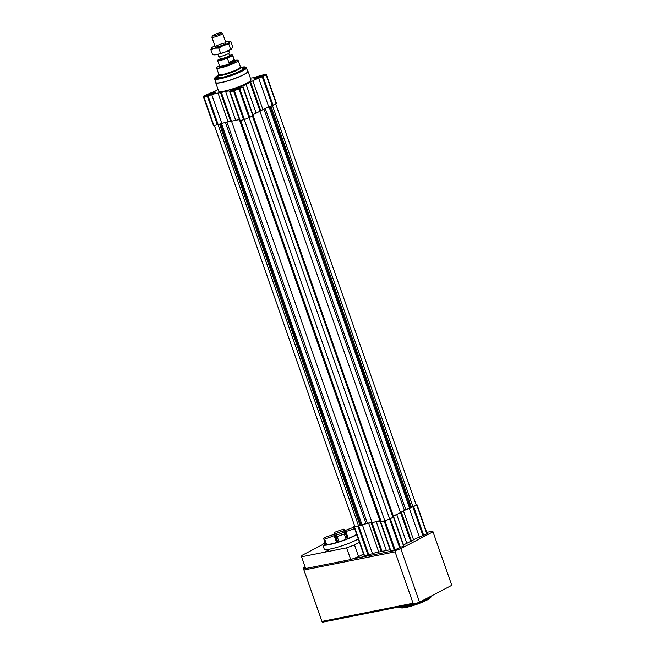 <?xml version="1.0" encoding="UTF-8"?>
<svg xmlns="http://www.w3.org/2000/svg" width="655" height="655" viewBox="0 0 655 655"><rect width="100%" height="100%" fill="white"/><g stroke="black" fill="none" stroke-linecap="round" stroke-linejoin="round"><path stroke-width="0.98" d="M392.607 516.32L400.5 512.701L404.364 510.139L416.285 505.259L275.78 104.047M214.406 125.621L354.953 526.825L367.373 523.149L372.122 522.682L379.834 520.659L380.727 520.578L380.973 521.118L240.622 120.397L381.071 521.396L384.829 520.872L393 517.442L252.502 116.23M413.018 506.962L272.505 105.709M411.528 507.486L271.006 106.233M410.521 507.715L270.04 106.569M409.604 508.165L269.082 106.904M400.5 512.701L259.986 111.465M389.741 519.145L249.219 117.884M384.829 520.872L244.315 119.611M381.161 521.601L240.655 120.389M372.122 522.682L231.608 121.437M362.043 524.892L221.521 123.631M361.028 525.114L220.555 123.975M360.119 525.564L219.597 124.311M358.629 526.088L218.107 124.827M354.953 526.825L214.447 125.613M415.982 504.399L416.809 504.301L417.088 504.956L427.166 533.743L419.413 537.174A7.418 1.064 160.7 0 0 413.559 539.802L403.48 511.015L396.725 514.543A7.418 1.064 160.7 0 0 393.581 516.623A7.418 1.064 160.7 0 1 393.581 516.623L403.881 545.926L395.071 549.733L390.781 550.65L390.208 550.143A7.418 1.064 160.7 0 0 386.352 550.527L378.754 552.042A7.418 1.064 160.7 0 0 372.482 553.68L362.403 524.892L354.494 527.087L353.856 526.432L354.601 525.965M362.403 524.892A7.418 1.064 160.7 0 1 368.667 523.255L376.273 521.74A7.418 1.064 160.7 0 1 380.129 521.364L380.702 521.871L384.993 520.946L393.802 517.139L403.881 545.926M403.48 511.015A7.418 1.064 160.7 0 1 409.334 508.395L417.088 504.956L427.166 533.743M413.559 539.802L406.812 543.331L396.725 514.543M403.66 545.296A7.418 1.064 160.7 0 1 406.812 543.331M372.482 553.68L364.581 555.874L363.943 555.211M305.156 567.083L303.232 568.09L303.502 568.736L305.59 568.319M322.244 622.25L321.965 621.399L413.076 603.247L414.975 603.779L322.244 622.25L303.232 568.09M414.975 603.779L419.544 602.174L451.778 585.308L432.767 531.148L426.683 532.359M350.712 559.567L346.601 547.834L301.562 556.807L305.672 568.532L350.712 559.567A43.942 6.313 -19.3 0 0 352.161 559.042A43.942 6.313 -19.3 0 0 358.596 556.635L363.533 554.048M352.161 559.042L396.234 550.265L400.803 548.653L433.037 531.794M419.544 602.174L400.803 548.653M321.965 621.399L303.502 568.736M413.076 603.247L395.088 551.862L303.969 570.014M396.234 550.265L395.088 551.862M326.051 551.346L328.728 550.413M325.871 551.387L329.449 549.93L325.871 551.387M343.539 531.041A5.993 0.86 -19.3 0 0 337.333 533.023A5.993 0.86 -19.3 0 0 334.124 534.988A5.993 0.86 -19.3 0 0 340.068 533.825A5.993 0.86 -19.3 0 0 345.439 531.025A5.993 0.86 -19.3 0 0 343.539 531.041M354.118 527.177A18.258 2.62 -19.3 0 0 345.406 530.411A7.418 1.064 -19.3 0 0 343.277 530.837A18.258 2.62 -19.3 0 0 344.112 529.543A18.258 2.62 -19.3 0 0 343.621 529.175L342.434 529.543A17.063 2.448 -19.3 0 0 335.27 532.065L334.124 532.515A18.258 2.62 -19.3 0 0 334.009 533.047A18.258 2.62 -19.3 0 0 335.597 533.538A7.418 1.064 -19.3 0 0 333.706 534.529A18.258 2.62 -19.3 0 0 324.119 537.747L323.873 538.025A17.063 2.448 -19.3 0 0 323.676 538.647A17.063 2.448 -19.3 0 0 324.299 539.032L324.683 539.081A18.258 2.62 -19.3 0 0 334.156 535.602A7.418 1.064 -19.3 0 0 336.285 535.184A18.258 2.62 -19.3 0 0 335.442 536.478A18.258 2.62 -19.3 0 0 335.941 536.838L337.12 536.478A17.063 2.448 -19.3 0 0 344.293 533.956L345.439 533.506A18.258 2.62 -19.3 0 0 345.553 532.965A18.258 2.62 -19.3 0 0 343.965 532.482A7.418 1.064 -19.3 0 0 345.856 531.492A18.258 2.62 -19.3 0 0 354.609 528.585M334.156 535.602L336.572 542.512M324.683 539.081L326.632 544.657M324.299 539.032L326.28 544.682M345.856 531.492L348.28 538.41M345.439 533.506L347.289 538.803M344.293 533.956L346.143 539.253M337.12 536.478L338.979 541.775M335.941 536.838L337.8 542.143M325.142 542.839A18.373 2.636 -19.3 0 0 324.225 544.199A18.373 2.636 -19.3 0 0 337.522 542.225A18.373 2.636 -19.3 0 0 356.639 534.365M324.978 542.356A19.977 2.866 -19.3 0 0 322.719 544.731A19.977 2.866 -19.3 0 0 336.13 542.897A19.977 2.866 -19.3 0 0 356.762 534.734M322.719 544.731L324.217 548.988A19.977 2.866 -19.3 0 0 337.62 547.162A19.977 2.866 -19.3 0 0 358.26 538.991M399.28 606.907A17.12 2.456 -19.3 0 0 399.542 607.128L400.975 607.799A15.982 2.292 -19.3 0 0 416.547 604.426A15.982 2.292 -19.3 0 0 430.818 597.352L431.522 595.935A17.12 2.456 -19.3 0 0 431.539 595.903M399.542 607.128A17.12 2.456 -19.3 0 0 416.228 603.517A17.12 2.456 -19.3 0 0 431.522 595.935M301.562 556.807A43.942 6.313 -19.3 0 1 302.07 555.342L322.694 544.559M359.423 542.324L354.486 544.903L358.596 556.635M346.601 547.834A43.942 6.313 -19.3 0 0 354.486 544.903M218.049 89.407L216.821 90.218A7.418 1.064 -19.3 0 1 210.967 92.838L203.222 96.269L203.861 96.932L211.761 94.738L221.84 123.517A7.418 1.064 -19.3 0 1 228.112 121.879L235.71 120.364A7.418 1.064 -19.3 0 1 239.566 119.988L240.148 120.495L244.43 119.57L253.239 115.763L242.948 86.468A7.418 1.064 -19.3 0 0 242.948 86.468A7.418 1.064 -19.3 0 1 246.092 84.389L252.846 80.852L262.925 109.639A7.418 1.064 -19.3 0 1 268.779 107.019L276.525 103.58L266.446 74.801L265.807 74.146L257.906 76.34A7.418 1.064 -19.3 0 1 251.635 77.978L250.366 78.101M213.301 125.056L203.222 96.269L213.579 125.719L221.84 123.517M240.057 87.049A5.993 0.86 -19.3 0 0 233.843 89.031A5.993 0.86 -19.3 0 0 230.642 90.996A5.993 0.86 -19.3 0 0 236.578 89.825A5.993 0.86 -19.3 0 0 241.949 87.033A5.993 0.86 -19.3 0 0 240.057 87.049M263.335 74.867A5.993 0.86 -19.3 0 0 257.128 76.856A5.993 0.86 -19.3 0 0 253.919 78.813A5.993 0.86 -19.3 0 0 259.863 77.65A5.993 0.86 -19.3 0 0 265.234 74.858A5.993 0.86 -19.3 0 0 263.335 74.867M213.849 92.265A5.993 0.86 -19.3 0 0 207.643 94.255A5.993 0.86 -19.3 0 0 204.434 96.219A5.993 0.86 -19.3 0 0 210.37 95.049A5.993 0.86 -19.3 0 0 215.741 92.257A5.993 0.86 -19.3 0 0 213.849 92.265M215.691 82.669L218.672 91.192A17.12 2.456 -19.3 0 0 224.084 91.16A17.12 2.456 -19.3 0 0 241.834 85.486A17.12 2.456 -19.3 0 0 250.988 79.877L248.008 71.346A17.12 2.456 160.7 0 1 238.846 76.962A17.12 2.456 160.7 0 1 221.103 82.628A17.12 2.456 160.7 0 1 215.691 82.669A17.12 2.456 160.7 0 1 215.732 82.284M253.239 115.763L243.161 86.984L234.351 90.783L230.061 91.708L229.487 91.201A7.418 1.064 -19.3 0 0 225.631 91.577L218.033 93.092A7.418 1.064 -19.3 0 0 211.761 94.738M276.525 103.58L266.446 74.801L258.7 78.232A7.418 1.064 -19.3 0 0 252.846 80.852M246.092 84.389L256.171 113.168L262.925 109.639M256.171 113.168A7.418 1.064 -19.3 0 0 253.026 115.141M241.482 67.195L245.895 67.047L247.811 71.313A16.948 2.432 160.7 0 1 238.739 76.864A16.948 2.432 160.7 0 1 221.177 82.481A16.948 2.432 160.7 0 1 215.814 82.514L214.496 78.453L215.413 77.143L218.189 75.35A16.375 2.35 160.7 0 0 220.072 78.125A16.375 2.35 160.7 0 0 241.515 70.65A16.375 2.35 160.7 0 0 241.498 67.203M241.867 67.514A14.836 2.129 160.7 0 1 244.356 67.842A14.836 2.129 160.7 0 1 236.422 72.705A14.836 2.129 160.7 0 1 221.038 77.617A14.836 2.129 160.7 0 1 216.346 77.65A14.836 2.129 160.7 0 1 218.099 75.841M216.502 77.83A14.836 2.129 160.7 0 1 217.976 76.438M242.325 67.915A14.836 2.129 160.7 0 1 244.356 68.079M207.66 95.761A3.995 0.573 160.7 0 1 206.464 95.835A3.995 0.573 160.7 0 1 209.977 93.911A3.995 0.573 160.7 0 1 213.923 93.223A3.995 0.573 160.7 0 1 211.54 94.541A3.995 0.573 160.7 0 1 207.66 95.761M213.833 93.354L209.002 94.32L206.767 95.876M212.916 93.927L212.662 93.19M205.907 96.277A5.134 0.737 160.7 0 1 205.334 96.031A5.134 0.737 160.7 0 1 209.919 93.755A5.134 0.737 160.7 0 1 214.922 92.666A5.134 0.737 160.7 0 1 214.627 93.223M209.346 95.319L209.002 94.32M233.86 90.537A3.995 0.573 160.7 0 1 232.664 90.611A3.995 0.573 160.7 0 1 236.177 88.687A3.995 0.573 160.7 0 1 240.131 87.999A3.995 0.573 160.7 0 1 237.749 89.326A3.995 0.573 160.7 0 1 233.86 90.537M240.041 88.138L235.202 89.096L232.975 90.66M239.124 88.703L238.862 87.966M232.116 91.061A5.134 0.737 160.7 0 1 231.534 90.808A5.134 0.737 160.7 0 1 236.127 88.531A5.134 0.737 160.7 0 1 241.13 87.451A5.134 0.737 160.7 0 1 240.835 88.007M235.554 90.103L235.202 89.096M262.475 76.488A3.995 0.573 160.7 0 1 258.659 77.97A3.995 0.573 160.7 0 1 255.949 78.436A3.995 0.573 160.7 0 1 259.462 76.504A3.995 0.573 160.7 0 1 263.408 75.824A3.995 0.573 160.7 0 1 262.475 76.488M263.187 76.054L260.42 76.242L256.121 78.494M260.772 77.249L260.42 76.242M257.128 78.363L256.875 77.642M255.401 78.878A5.134 0.737 160.7 0 1 254.82 78.625A5.134 0.737 160.7 0 1 259.405 76.357A5.134 0.737 160.7 0 1 264.415 75.268A5.134 0.737 160.7 0 1 264.121 75.824M234.523 60.465A11.413 1.637 160.7 0 1 238.142 60.44A11.413 1.637 160.7 0 1 232.034 64.182A11.413 1.637 160.7 0 1 220.203 67.964A11.413 1.637 160.7 0 1 216.592 67.989A11.413 1.637 160.7 0 1 219.441 65.754M229.406 55.356A7.991 1.146 160.7 0 1 232.664 55.176A7.991 1.146 160.7 0 1 232.55 55.503L227.383 58.205A7.991 1.146 160.7 0 1 220.113 60.44A7.991 1.146 160.7 0 1 217.583 60.456A7.991 1.146 160.7 0 1 217.706 60.129L220.301 58.77M232.55 55.503L234.04 59.769L228.873 62.471C231.952 62.168 233.671 61.267 234.04 59.769M227.383 58.205L228.873 62.471M228.644 50.599L229.389 52.736A5.707 0.819 160.7 0 1 226.335 54.602A5.707 0.819 160.7 0 1 220.424 56.494A5.707 0.819 160.7 0 1 218.623 56.51L217.869 54.373M221.226 32.75L222.544 33.364A5.707 0.819 160.7 0 1 222.643 33.462A5.707 0.819 160.7 0 1 219.589 35.329A5.707 0.819 160.7 0 1 213.677 37.22A5.707 0.819 160.7 0 1 211.868 37.229A5.707 0.819 160.7 0 1 211.884 37.098L212.531 35.796A4.659 0.671 160.7 0 1 216.69 33.733A4.659 0.671 160.7 0 1 221.226 32.75A4.659 0.671 160.7 0 1 219.098 34.232A4.659 0.671 160.7 0 1 213.989 35.894A4.659 0.671 160.7 0 1 212.531 35.796M231.747 48.765A9.702 1.392 160.7 0 1 231.731 48.781L232.705 46.792L230.92 41.707L229.201 41.568A9.702 1.392 160.7 0 1 229.627 42.248L230.92 41.707M231.87 48.65L230.568 49.191L228.791 44.106L229.627 42.248A9.702 1.392 160.7 0 1 223.535 45.432L228.791 44.106M231.731 48.781A9.702 1.392 160.7 0 1 225.778 51.835A9.702 1.392 160.7 0 1 216.797 54.611A9.702 1.392 160.7 0 1 214.324 54.881L212.613 54.742L210.828 49.649L211.663 47.799A9.702 1.392 160.7 0 1 211.802 47.659A9.702 1.392 160.7 0 1 214.889 45.85M230.568 49.191L225.778 51.835L216.797 54.611L212.613 54.742M225.664 42.076A9.702 1.392 160.7 0 1 226.736 41.838A9.702 1.392 160.7 0 1 229.201 41.568M220.522 53.161L218.745 48.077L223.535 45.432A9.702 1.392 160.7 0 1 214.553 48.208A9.702 1.392 160.7 0 1 211.663 47.799L211.802 47.659M217.067 46.898A5.707 0.819 160.7 0 1 215.356 47.004A5.707 0.819 160.7 0 1 220.375 44.253A5.707 0.819 160.7 0 1 226.016 43.271A5.707 0.819 160.7 0 1 222.618 45.154A5.707 0.819 160.7 0 1 217.067 46.898M218.745 48.077L214.553 48.208L210.828 49.649M405.715 509.533L265.242 108.419M404.364 510.139L263.908 109.066M393.295 515.927L253.19 115.845M380.727 520.578L240.59 120.405M379.834 520.659L239.493 119.898M367.373 523.149L226.917 122.067M365.932 523.525L225.459 122.403M363.943 555.219L353.856 526.432L363.943 555.219M364.221 555.874L354.134 527.095M364.581 555.874L354.494 527.087M368.085 555.17L358.007 526.391M368.863 554.949L358.784 526.17M378.754 552.042L368.667 523.255M381.325 551.788L371.246 523.001M382.16 551.616L372.081 522.837M386.352 550.527L376.273 521.74M390.208 550.143L380.129 521.364M390.421 550.658L380.342 521.871M390.781 550.65L380.702 521.871M394.294 549.954L384.207 521.167M395.071 549.733L384.993 520.946M399.755 548.079L389.676 519.3M400.5 547.768L390.413 518.989M403.611 546.139L393.532 517.36M410.718 541.579L400.639 512.791M411.463 541.194L401.384 512.407M419.413 537.174L409.334 508.395M423.032 535.905L412.953 507.117M423.777 535.593L413.698 506.806M426.896 533.964L416.817 505.177M203.861 96.932L213.939 125.711M203.5 96.932L213.579 125.719M240.377 66.818A11.684 1.678 160.7 0 1 235.53 70.453A11.684 1.678 160.7 0 1 222.389 74.768A11.684 1.678 160.7 0 1 218.827 74.367M218.516 74.662A12.199 1.752 160.7 0 0 222.143 75.186A12.199 1.752 160.7 0 0 236.078 70.593A12.199 1.752 160.7 0 0 240.803 66.859L240.36 66.785A11.798 1.695 160.7 0 1 235.784 70.388A11.798 1.695 160.7 0 1 222.323 74.834A11.798 1.695 160.7 0 1 218.811 74.326L218.23 75.161A12.289 1.768 160.7 0 1 218.303 74.981M240.41 66.933A11.536 1.654 160.7 0 1 235.129 70.601A11.536 1.654 160.7 0 1 222.479 74.719A11.536 1.654 160.7 0 1 218.868 74.482M246.534 67.678A16.948 2.432 160.7 0 1 237.47 73.229A16.948 2.432 160.7 0 1 219.9 78.837A16.948 2.432 160.7 0 1 214.545 78.878M218.271 78.019A13.665 1.965 160.7 0 1 217.853 77.077M242.825 68.333A13.665 1.965 160.7 0 1 243.087 69.332M222.07 77.396A13.37 1.924 160.7 0 1 222.053 77.396A13.37 1.924 160.7 0 1 217.82 77.257L218.23 75.161A12.289 1.768 160.7 0 0 222.119 75.292A12.289 1.768 160.7 0 0 235.292 71.035A12.289 1.768 160.7 0 0 241.343 67.072L242.964 68.456A13.37 1.924 160.7 0 1 239.73 71.215M241.163 66.974A12.289 1.768 160.7 0 1 241.343 67.072L240.803 66.859M207.365 96.228L217.444 125.015M208.143 96.007L218.221 124.794M218.033 93.092L228.112 121.879M220.612 92.846L230.691 121.625M221.447 92.674L231.526 121.462M225.631 91.577L235.71 120.364M229.487 91.201L239.566 119.988M229.7 91.708L239.787 120.495M230.061 91.708L240.148 120.495M233.573 91.012L243.652 119.791M234.351 90.783L244.43 119.57M239.034 89.137L249.113 117.925M239.779 88.826L249.858 117.613M242.89 87.197L252.969 115.984M250.005 82.636L260.084 111.416M250.742 82.243L260.821 111.031M258.7 78.232L268.779 107.019M262.319 76.962L272.398 105.742M263.056 76.643L273.135 105.43M266.176 75.014L276.254 103.801M234.531 61.071A8.843 1.269 160.7 0 1 232.705 63.42A8.843 1.269 160.7 0 1 221.816 67.121A8.843 1.269 160.7 0 1 219.81 66.229M228.996 55.912L229.848 55.839L229.422 55.413A4.847 0.696 160.7 0 1 226.827 57.001A4.847 0.696 160.7 0 1 221.799 58.614A4.847 0.696 160.7 0 1 220.268 58.622L219.572 56.633M229.037 55.88A5.707 0.819 160.7 0 1 229.004 57.1A5.707 0.819 160.7 0 1 221.546 59.695A5.707 0.819 160.7 0 1 220.858 58.745M234.498 61.111L234.948 61.136L234.629 60.776A7.991 1.146 160.7 0 1 230.355 63.396A7.991 1.146 160.7 0 1 222.07 66.04A7.991 1.146 160.7 0 1 219.548 66.057L217.583 60.456M325.789 544.69L323.676 538.647M334.386 534.136L334.009 533.047M344.473 530.566L344.112 529.543M347.559 538.697L345.553 532.965M337.464 542.242L335.442 536.478M219.155 74.907L222.512 74.703L235.325 70.511L240.459 67.449M240.565 67.383L238.142 60.44M219.024 74.924L216.592 67.989M229.422 55.413L228.726 53.423M234.629 60.776L232.664 55.176M226.032 43.14L222.643 33.462M215.258 46.914L211.868 37.229M219.548 66.057L219.515 66.54L219.859 66.237M220.268 58.622L220.203 59.22L220.907 58.745"/></g></svg>
